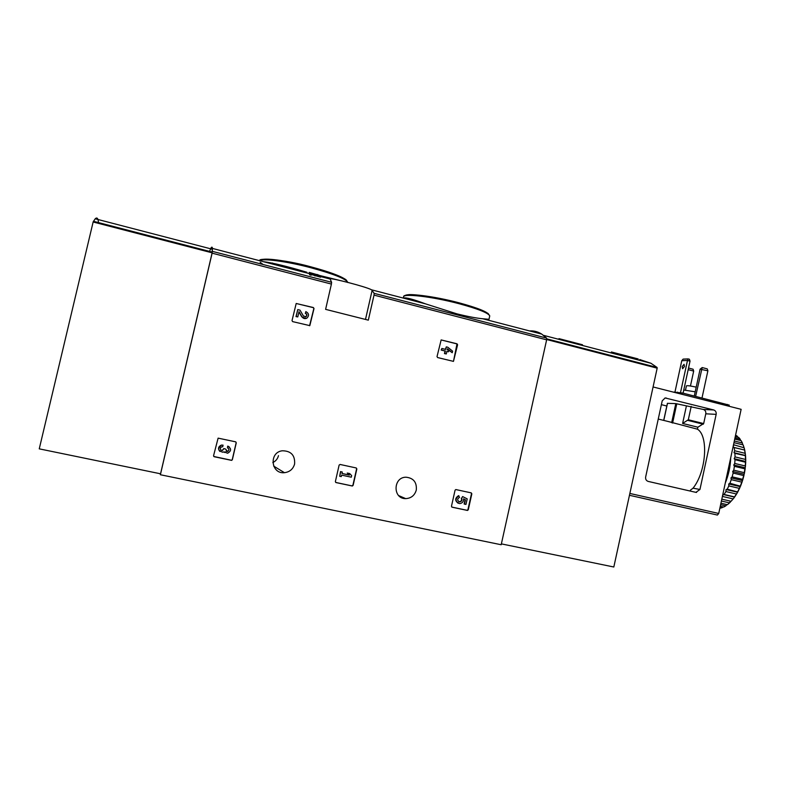 <?xml version="1.0" encoding="UTF-8"?>
<svg xmlns="http://www.w3.org/2000/svg" width="785" height="785" viewBox="0 0 785 785"><rect width="100%" height="100%" fill="white"/><g stroke="black" fill="none" stroke-linecap="round" stroke-linejoin="round"><path stroke-width="1.18" d="M313.392 307.543L314.01 308.554L309.82 325.638L292.648 321.614L292.02 320.604L296.19 303.491L313.392 307.543L313.814 308.642L309.565 325.736M235.628 441.827L236.265 442.838L232.36 459.716L231.644 460.373L214.207 456.733L213.559 455.722L218.112 438.138L235.628 441.827M368.322 320.152L374.023 295.121L374.16 293.345L371.57 289.822C366.359 286.8 330.838 277.684 330.053 278.812L331.604 282.296L331.407 284.072L325.608 309.359L368.322 320.152M160.12 473.708L160.385 474.739L212.107 253.162L212.45 248.423C212.254 246.598 211.616 246.716 210.547 248.767M160.385 474.739L501.183 544.741L546.635 339.836L546.556 338.08L541.748 334.106C537.902 331.682 533.839 330.622 529.551 330.927M294.611 463.984C295.14 455.29 291.049 450.884 282.315 450.776C268.755 452.307 270.913 474.228 284.455 472.688C289.734 471.991 293.119 469.096 294.611 463.984M416.286 490.085C416.953 482.324 413.528 478.026 406.012 477.201C392.971 477.133 392.657 498.926 405.688 498.622C411.144 498.308 414.676 495.463 416.286 490.085M471.265 492.882L471.834 493.824L468.272 509.808L467.467 510.446L452.052 507.188L451.473 506.246L455.064 490.193L455.83 489.555L471.265 492.882M356.253 467.968L356.851 468.939L353.122 485.356L352.337 486.013L335.98 482.559L335.372 481.588L339.12 465.103L340.101 464.465L356.253 467.968L356.616 468.841L352.897 485.248L351.925 485.886L335.686 482.432M457.017 343.801L457.596 344.772L453.465 361.375L437.608 357.548L437.029 356.576L441.15 339.925L457.017 343.801L453.465 361.375M319.161 275.378L339.895 280.48M263.367 261.67C272.277 262.739 286.78 266.262 306.876 272.248M311.351 274.524L320.594 277.193L320.869 275.996L315.256 274.789L314.981 275.986M309.604 274.76L309.231 272.415L309.604 274.76L311.194 275.172L310.978 273.082L315.256 274.789M403.51 298.133C405.521 297.221 412.812 299.114 425.391 303.824L456.899 313.853C468.027 316.59 476.642 318.219 482.736 318.749L488.986 319.299L485.169 319.377M272.827 462.551C275.79 461.109 277.674 458.803 278.489 455.634M316.973 275.133L317.12 274.465L317.179 275.192M317.297 274.711L309.231 272.415M317.12 274.465L320.869 275.996M309.879 273.563L311.478 273.975M272.503 263.004L272.385 264.015M292.118 268.215L283.552 266.92M419.789 301.852L418.778 302.107M471.137 492.852L471.481 493.706L467.919 509.671L467.124 510.309L451.777 507.071M461.649 498.347L462.591 496.552L461.649 498.347C462.336 500.3 461.678 501.478 459.696 501.89C457.076 500.565 457.017 499.054 459.529 497.366L458.568 495.659C454.868 498.141 454.76 500.693 458.244 503.293M463.582 498.887L465.103 499.652L464.131 503.99L465.966 504.431L467.203 498.877L462.591 496.552M461.305 498.22C461.992 500.173 461.335 501.35 459.353 501.762L458.852 501.693M465.103 499.652L463.572 498.828C463.66 501.684 462.336 503.273 459.588 503.597C455.153 501.507 454.927 498.907 458.901 495.777M465.446 499.77L464.475 504.117M235.824 441.906L236.157 442.769L232.252 459.627L231.536 460.285L213.755 456.468M227.444 447.823L227.719 446.106L227.444 447.823C229.367 448.971 229.406 450.217 227.581 451.542L225.54 449.02L223.882 448.667L222.41 450.512L220.919 450.109C219.898 448.667 220.202 447.558 221.841 446.802L222.685 446.802L223.068 445.154L221.36 445.095L223.068 445.154M228.121 448.117C229.24 449.462 229.034 450.58 227.483 451.463L225.962 451.228M220.938 450.139L222.312 450.443L223.784 448.588L225.54 449.02M219.81 451.414C217.72 448.716 218.23 446.616 221.36 445.095M227.827 446.184C231.555 448.598 231.496 450.953 227.63 453.249L224.019 451.826L222.911 452.229C217.887 450.835 217.406 448.48 221.448 445.173M227.719 446.106L229.092 446.724M224.628 452.484L223.99 451.846M341.985 473.463L349.158 475.003L347.255 473.041L349.502 473.522L347.49 473.139L349.394 475.111L341.975 473.512L342.309 472.03L340.739 471.687L339.689 476.269L341.269 476.603L341.612 475.121L351.278 477.192L351.641 475.592L349.727 473.62M339.689 476.269L340.513 471.589L342.309 472.03M296.2 303.481L313.195 307.632M305.463 313.225L305.836 311.606L305.463 313.225C307.151 314.157 307.347 315.315 306.042 316.698L303.412 316.002L300.007 310.144L297.77 309.584L296.18 316.512L297.79 316.914L298.997 311.684L301.989 316.826C303.295 318.622 304.933 319.053 306.896 318.131C309.368 315.541 309.005 313.362 305.836 311.606M305.277 313.293C306.964 314.226 307.161 315.384 305.856 316.767L305.65 316.875M297.79 316.914L296.004 316.59L297.77 309.584M306.228 318.445L301.813 316.895L298.938 311.959M441.141 339.934L456.684 343.84M452.592 351.15L447.803 347.245L446.302 346.872L445.723 349.433L441.857 348.462L441.504 350.031L445.38 350.993L444.801 353.564L446.302 353.937L446.881 351.366L448.49 351.778L448.843 350.208L447.234 349.806L447.46 348.805L452.238 352.71L452.592 351.15M445.419 349.354L446.302 346.872M446.302 353.937L444.467 353.593L445.046 351.032L441.18 350.061L441.857 348.462M448.49 351.778L446.851 351.484M452.238 352.71L448.834 350.238M448.794 350.198L447.401 349.06M501.37 543.877L613.821 567.005L657.173 368.165L657.084 367.468L650.961 363.278L639.795 359.569M538.765 333.321L532.446 331.682M638.146 358.931L611.417 351.974L638.117 359.059M558.979 338.639L582.499 344.762L571.784 342.692M603.969 351.062L603.41 350.915M639.628 360.335L639.814 359.501M611.201 352.936L611.417 351.974M580.409 344.929L582.499 344.762M688.18 369.656L693.685 371.089L693.086 369.225L688.533 368.028M690.457 385.994L693.685 371.089M695.638 396.346L702.183 367.557L700.092 369.185L694.283 396.003M700.092 369.185L707.884 370.814L707.265 368.891L702.183 367.557M702.006 397.975L707.884 370.814M699.945 489.487L716.155 414.372C716.43 412.145 715.616 410.673 713.702 409.956L665.13 397.956L662.216 400.831L645.653 476.976C645.368 479.252 646.222 480.724 648.194 481.411L695.912 492.362L699.945 489.487L693.047 488.172C706.264 471.854 708.737 435.812 697.433 429.179L697.865 427.207L703.674 423.566L705.784 413.803C706.058 411.605 705.244 410.162 703.36 409.456L675.797 403.608L667.495 403.333M666.828 406.022L661.392 404.658M697.433 429.179L667.27 421.28M693.047 488.172L690.427 490.144M629.452 495.286L717.402 515.058L718.736 513.468L741.128 409.328L653.071 386.956M697.865 427.207L682.616 423.449L688.317 419.759L691.212 406.404M682.616 423.449L686.355 406.188M673.098 392.039L682.401 392.981L729.236 405.119M681.772 360.698L687.483 360.472L688.151 358.902L683.127 359.108L681.772 360.698L674.953 392.078M682.204 366.546L684.069 364.299L684.451 366.487L682.587 368.724L682.204 366.546M683.078 393.157L690.025 361.139L687.483 360.472L680.516 392.559M688.151 358.902L689.416 359.236L690.025 361.139M696.197 387.152C690.604 385.877 687.346 385.455 686.424 385.877L685.501 390.106M695.186 391.803L683.755 390.027M720.071 507.277L722.043 507.728L719.855 508.268M720.63 504.677L725.801 505.854L723.652 507.061L720.277 506.296M721.415 501.026L729.52 502.881L727.41 504.706L720.934 503.234M731.08 501.281L733.896 498.053L731.08 501.281L721.808 499.162M733.102 498.887L722.632 496.473L722.298 496.915M733.896 498.053L734.554 496.885L724.084 494.471L725.909 491.557L736.409 493.991L737.782 491.959L727.214 489.212L728.823 485.895L739.333 488.349L740.51 486.219L729.932 483.275L731.257 479.655L741.776 482.127L742.738 479.988L742.659 479.341L732.14 476.858L733.141 473.061L743.66 475.553L744.386 473.473L744.278 472.678L733.759 470.176L734.397 466.329L744.916 468.841L745.397 466.889L745.25 465.966L734.74 463.454L734.995 459.686L745.495 462.208L745.75 460.452L745.534 459.441L735.045 456.909L734.917 453.337L745.554 455.712L745.132 453.308L734.682 450.767L734.171 447.519L744.72 450.07L744.072 447.764L733.514 444.712M734.554 496.885L736.409 493.991M737.714 491.645L739.333 488.349M740.451 485.738L741.776 482.127M742.659 479.341L743.66 475.553M744.278 472.678L744.916 468.841M745.25 465.966L745.495 462.208M745.534 459.441L745.387 455.879M745.132 453.308L744.612 450.06M744.072 447.764L743.179 444.928L733.955 442.671M742.728 444.82L742.384 442.985L734.318 441.003M742.384 442.985L741.158 440.66L734.731 439.08M740.667 440.542L740.127 439.119L734.995 437.853M740.127 439.119L738.626 437.363L735.27 436.538M735.584 435.116L737.4 436.274L735.437 435.793M722.043 507.728L723.122 506.943M725.801 505.854L726.939 504.598M729.049 503.322L730.639 501.183M729.52 502.881L730.403 502.066M734.652 497.013L737.105 493.166M737.782 491.959L739.931 487.563M740.51 486.219L742.286 481.421M742.738 479.988L744.062 474.954M744.386 473.473L745.23 468.37M745.397 466.889L745.73 461.884M745.75 460.452L745.554 455.712M745.426 454.387L744.72 450.07M744.445 448.883L743.179 444.928M725.271 483.079C728.617 474.896 730.423 466.496 730.688 457.871M724.084 494.471L722.975 494.442L722.632 496.473M727.214 489.212L726.056 489.546L725.909 491.557M729.932 483.275L728.755 483.972L728.823 485.895M732.14 476.858L730.992 477.888L731.257 479.655M733.759 470.176L732.67 471.51L733.141 473.061M734.74 463.454L733.749 465.034L734.397 466.329M735.045 456.909L734.191 458.695L734.995 459.686M734.682 450.767L733.975 452.69L734.917 453.337M733.651 445.223L733.121 447.224L734.171 447.519M744.17 449.913L733.121 447.224M745.063 455.378L733.975 452.69M745.299 461.374L734.191 458.695M744.886 467.693L733.749 465.034M743.817 474.15L732.67 471.51M742.139 480.508L730.992 477.888M739.902 486.572L728.755 483.972M737.174 492.126L726.056 489.546M734.073 497.003L722.975 494.442M98.459 222.597C98.154 218.308 97.065 217.043 95.211 218.779L93.14 221.988L39.25 448.853L160.552 473.797L212.127 252.829L93.14 221.988M209.497 251.396C211.087 247.707 212.009 246.981 212.264 249.218L212.127 252.829M212.107 253.162L331.407 284.072M374.023 295.121L546.635 339.836M374.16 293.345L546.556 338.08M212.46 251.377L331.604 282.296M347.784 282.522L347.755 282.276C345.577 278.704 333.272 273.867 310.84 267.734C286.643 261.317 262.062 258.059 260.051 260.806M260.149 262.298L263.142 264.535M347.048 281.226C345.233 277.743 333.193 272.954 310.919 266.851C286.662 260.414 262.229 257.294 261.081 260.277M489.595 316.59L489.752 315.884C488.172 312.901 477.977 308.848 459.176 303.736C431.642 296.387 401.429 293.021 403.627 297.24M489.035 314.854C487.76 311.93 477.78 307.926 459.107 302.833C434.036 296.141 405.845 292.668 404.874 295.896M405.874 297.868L408.22 299.36M372.139 290.303L365.496 319.436M546.753 338.855L657.084 367.468M546.694 339.532L657.173 368.165M716.155 414.372L705.784 413.803M713.702 409.956L703.36 409.456M666.337 398.024L664.993 397.985M718.736 513.468L629.855 493.451M687.935 420.407L703.291 424.214M688.317 419.759L703.674 423.566M663.776 420.417L667.505 403.274M671.656 422.693L675.797 403.608M672.598 423.066L676.778 403.784M677.386 392.127L677.18 393.079M682.401 392.981L682.116 394.335M727.44 404.442L727.155 405.776M212.274 252.113L93.356 221.272M212.45 248.423L308.976 273.533M320.731 276.595L329.955 278.989M371.57 289.822L425.391 303.824M482.736 318.749L541.748 334.106M259.972 260.787C256.607 257.833 282.031 258.765 310.948 266.851C328.768 271.62 340.464 275.927 346.038 279.764L347.755 282.276M403.696 296.651C403.294 295.974 404.697 295.346 407.915 294.777C411.35 293.865 435.067 296.406 459.176 302.853L480.263 309.496L488.074 313.46L489.752 315.884L488.986 319.299M273.641 466.064L284.455 472.688M398.682 495.58L405.688 498.622M543.514 335.342L650.961 363.278M658.252 419.062L670.675 422.114M696.57 492.44L694.234 491.979M663.698 420.397L667.427 403.294M729.245 405.089L728.99 406.247M212.264 249.218L95.211 218.779"/></g></svg>
